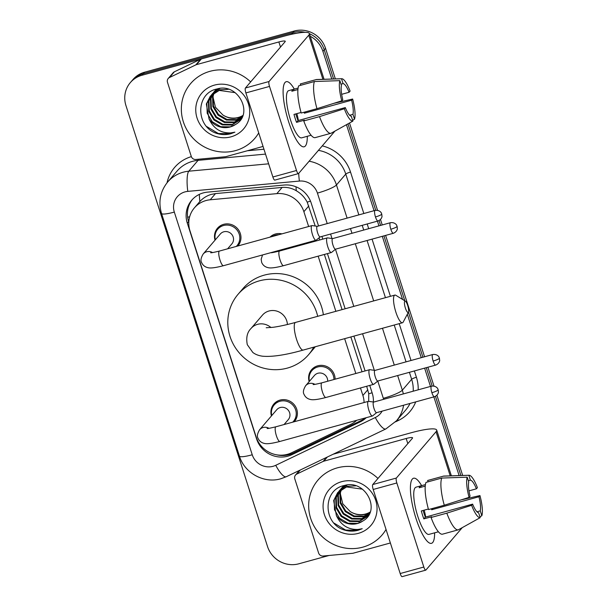 <?xml version="1.0" encoding="UTF-8"?>
<svg xmlns="http://www.w3.org/2000/svg" width="607" height="607" viewBox="0 0 607 607"><rect width="100%" height="100%" fill="white"/><g stroke="black" fill="none" stroke-linecap="round" stroke-linejoin="round"><path stroke-width="0.91" d="M309.145 381.636A13.506 12.891 40.6 0 1 311.596 369.701A13.506 12.891 40.6 0 1 317.772 365.801A13.506 12.891 40.6 0 1 335.094 379.2M269.963 237.155A13.506 12.891 40.6 0 1 275.457 233.991A13.506 12.891 40.6 0 1 281.929 233.862M292.764 246.639A13.506 12.891 40.6 0 1 292.779 247.39M271.443 415.924A13.506 12.891 40.6 0 1 273.894 403.981A13.506 12.891 40.6 0 1 280.077 400.081A13.506 12.891 40.6 0 1 295.093 405.863A13.506 12.891 40.6 0 1 294.403 421.554A13.506 12.891 40.6 0 1 294.236 421.751M215.022 240.175A13.506 12.891 40.6 0 1 217.473 228.24A13.506 12.891 40.6 0 1 223.649 224.332A13.506 12.891 40.6 0 1 238.665 230.114A13.506 12.891 40.6 0 1 237.974 245.812A13.506 12.891 40.6 0 1 237.807 246.002M315.238 226.024L307.203 202.123C304.623 197.275 300.981 193.481 296.277 190.735C291.884 188.14 287.172 187.039 282.134 187.434L215.508 193.595L211.259 194.399C206.797 195.735 202.996 198.11 199.855 201.524L194.392 207.867A25.319 24.174 -139.4 0 0 189.983 230.85L256.177 437.025A25.319 24.174 -139.4 0 0 291.443 452.822L350.884 424.293A25.319 24.174 -139.4 0 0 356.711 420.317M308.644 226.51L303.879 211.684A25.319 24.174 -139.4 0 0 276.83 193.633L210.204 199.786A25.319 24.174 -139.4 0 0 205.985 200.553A25.319 24.174 -139.4 0 0 194.392 207.867M368.684 401.348L368.737 393.776L366.681 386.264M362.038 371.788L350.854 336.961M342.075 309.616L324.366 254.454M319.714 239.977L319.032 237.845M364.094 402.524A25.319 24.174 -139.4 0 0 362.895 395.483L360.482 387.972M355.831 373.495L344.655 338.668M335.868 311.323L318.159 256.162M313.516 241.685L313.288 240.987M318.554 225.971L311.209 203.102A25.319 24.174 -139.4 0 0 284.152 185.044L207.541 192.123A25.319 24.174 -139.4 0 0 203.315 192.897A25.319 24.174 -139.4 0 0 191.729 200.211A25.319 24.174 -139.4 0 0 187.32 223.194L256.579 438.899A25.319 24.174 -139.4 0 0 291.838 454.696L360.194 421.888A25.319 24.174 -139.4 0 0 366.256 417.684M188.8 222.215L188.625 221.669A25.319 24.174 40.6 0 1 192.404 199.46M329.085 555.473L298.796 563.804A25.319 24.174 40.6 0 1 267.52 546.52L125.945 105.565A25.319 24.174 40.6 0 1 130.353 82.582A25.319 24.174 40.6 0 1 141.939 75.268L291.641 34.075A25.319 24.174 40.6 0 1 296.762 33.241M310.245 36.253A25.319 24.174 40.6 0 1 322.916 51.367L331.801 79.039M465.652 498.453A25.319 24.174 40.6 0 1 465.675 498.848M339.07 101.68L339.214 102.113M346.46 124.693L374.071 210.697M377.433 221.153L378.943 225.865M382.304 236.32L402.562 299.426M407.32 314.244L421.266 357.675M424.619 368.13L430.5 386.439M433.861 396.895L459.12 475.577M130.353 82.582L132.971 79.54A25.319 24.174 40.6 0 1 144.557 72.218L294.258 31.025L292.953 32.55A25.319 24.174 40.6 0 1 305.109 32.323A25.319 24.174 40.6 0 0 292.953 32.55L143.252 73.743L292.953 32.55L291.641 34.075M309.433 33.719A25.319 24.174 40.6 0 1 324.229 49.842L333.584 78.978L324.229 49.842A25.319 24.174 40.6 0 0 309.433 33.719M131.666 81.065A25.319 24.174 40.6 0 1 143.252 73.743A25.319 24.174 40.6 0 0 131.666 81.065M467.003 498.028A25.319 24.174 40.6 0 1 467.003 498.544A25.319 24.174 40.6 0 0 467.003 498.028M340.702 101.164L340.884 101.726L340.702 101.164M347.986 123.843L375.741 210.28L347.986 123.843M379.049 220.584L380.597 225.409L379.049 220.584M383.95 235.865L404.801 300.799L383.95 235.865M408.435 312.119L422.912 357.22L408.435 312.119M426.273 367.675L432.161 386.029L426.273 367.675M435.469 396.333L460.895 475.524L435.469 396.333M373.373 402.009A25.319 24.174 -139.4 0 0 372.205 393.078L369.746 385.422M365.095 370.945L353.919 336.119M345.14 308.773L327.423 253.612M322.78 239.135L321.907 236.427M365.566 417.882A25.319 24.174 40.6 0 1 361.506 420.363L293.143 453.171A25.319 24.174 40.6 0 1 276.693 454.825M294.258 31.025A25.319 24.174 40.6 0 1 325.534 48.317L335.36 78.925M342.219 100.292L342.56 101.346M349.511 122.993L377.546 210.318M380.49 219.499L382.243 224.954M385.604 235.41L424.566 356.764M427.92 367.22L433.975 386.067M436.919 395.248L462.678 475.463M468.301 497.611A25.319 24.174 40.6 0 1 468.27 498.248M258.719 132.918A42.202 40.29 40.6 0 1 254.788 138.419A42.202 40.29 40.6 0 1 235.478 150.619A42.202 40.29 40.6 0 1 188.542 132.561A42.202 40.29 40.6 0 1 190.704 83.5A42.202 40.29 40.6 0 1 210.014 71.307A42.202 40.29 40.6 0 1 250.661 81.899M211.699 94.7L208.945 100.99L209.263 110.815L214.354 119.321L222.807 124.291L232.306 124.443L240.584 119.45M240.842 119.154L241.791 117.933M228.353 89.305L219.757 89.806L210.326 96.141L206.35 104.017L209.066 119.033A19.075 18.21 40.6 0 0 230.129 126.984A19.075 18.21 40.6 0 0 235.402 124.556C254.561 114.177 237.967 82.347 217.101 88.948C195.408 93.008 195.522 126.446 216.198 133.221C221.085 134.86 225.933 135.035 230.759 133.745L234.901 132.167L230.683 132.918C220.766 133.206 213.558 128.578 209.066 119.033M211.411 94.98L208.429 101.597L208.747 111.415L213.839 119.928L222.283 124.89L231.791 125.05L240.326 119.754L242.368 116.756M235.106 92.643L219.241 90.413L210.326 96.141M212.928 93.653L211.016 98.569L211.335 108.395L216.426 116.901L224.878 121.87L234.378 122.022L241.533 118.168M212.609 93.903L210.5 99.176L210.819 108.994L215.91 117.508L224.362 122.47L233.862 122.629L241.305 118.494M214.256 92.689L213.095 96.149L213.414 105.975L218.505 114.48L226.957 119.45L236.457 119.602L242.36 116.772M213.914 92.924L212.571 96.756L212.89 106.574L217.981 115.087L226.434 120.049L235.933 120.209L242.163 117.136M242.883 115.467A19.075 18.21 40.6 0 1 238.293 117.455A19.075 18.21 40.6 0 1 222.86 114.973C227.754 118.13 232.807 119.063 238.012 117.788L242.785 115.732M210.583 95.845L206.873 103.41L207.192 113.236L212.283 121.741L220.728 126.711L230.235 126.863L235.402 124.556M218.619 88.645L211.653 94.654M212.662 93.425L211.934 94.373M219.825 88.493L212.397 93.721M216.555 89.085L213.725 92.234M214.734 91.004L214.005 91.953M213.778 92.279L213.125 93.296M216.813 89.017L214.468 91.3M213.489 92.56L212.822 93.561M216.373 89.13L216.077 89.532M215.849 89.859L215.204 90.875M214.999 91.232L214.43 92.317M216.327 89.146L215.796 89.813M215.561 90.139L214.893 91.141M214.681 91.482L214.096 92.552M214.446 85.109A27.512 26.268 40.6 0 1 248.43 103.896A27.512 26.268 40.6 0 1 231.047 136.818A27.512 26.268 40.6 0 1 197.055 118.031A27.512 26.268 40.6 0 1 214.446 85.109M222.86 114.973L215.424 107.219L212.951 96.832M206.79 126.605L218.376 133.54L230.819 133.677L234.901 132.167M288.666 121.863A33.757 8.437 -105.4 0 1 283.552 86.126A33.757 8.437 -105.4 0 1 294.312 89.1A33.757 8.437 -105.4 0 0 286.238 81.687A33.757 8.437 -105.4 0 0 288.666 121.863A33.757 8.437 -105.4 0 0 299.57 144.352A33.757 8.437 -105.4 0 0 307.294 136.294A33.757 8.437 -105.4 0 1 304.153 146.788A33.757 8.437 -105.4 0 1 288.666 121.863M263.059 146.439L226.016 156.629A4.219 4.029 -139.4 0 1 225.311 156.758L195.803 159.482A4.219 4.029 -139.4 0 1 191.296 156.477L167.486 82.317A4.219 4.029 -139.4 0 1 168.222 78.493L173.116 72.772A4.219 4.029 40.6 0 1 174.384 71.801L200.712 59.16A4.219 4.029 40.6 0 1 201.38 58.917L283.765 36.245A33.757 5.44 162.2 0 1 309.373 33.544A33.757 5.44 162.2 0 1 308.751 35.198L269.06 81.505A4.219 1.055 74.6 0 0 269.516 86.422L245.881 92.924A4.219 1.055 -105.4 0 1 245.425 88.007L285.108 41.701A8.437 1.358 -17.8 0 0 285.267 41.291A8.437 1.358 -17.8 0 0 278.863 41.959L196.478 64.63A4.219 4.029 -139.4 0 0 195.818 64.881L169.482 77.521A4.219 4.029 -139.4 0 0 168.222 78.493M296.512 170.491A4.219 1.055 74.6 0 0 298.447 173.602L274.812 180.112A4.219 1.055 -105.4 0 1 272.869 176.994L296.512 170.491L269.516 86.422M298.447 173.602A4.219 1.055 74.6 0 0 298.598 173.503L334.935 131.097M272.869 176.994L245.881 92.924M341.756 100.83L342.765 99.654A16.882 4.219 -105.4 0 1 341.453 85.526L339.89 80.648A21.943 5.486 -105.4 0 0 341.756 100.83L316.96 108.683L301.201 113.023A27.854 6.965 -105.4 0 1 298.682 85.853L314.441 81.52L339.89 80.648M341.02 84.191L343.084 83.622A16.882 4.219 -105.4 0 1 349.086 92.272L341.658 94.32M295.814 113.911A16.882 4.219 74.6 0 0 296.656 116.749A16.882 4.219 74.6 0 0 298.037 120.596L345.307 107.583A16.882 4.219 -105.4 0 0 351.316 116.24L352.879 121.119L331.05 133.259A27.854 6.965 -105.4 0 1 330.952 133.29A27.854 6.965 -105.4 0 1 319.51 116.62L344.306 108.759L345.307 107.583M315.291 137.592A27.854 6.965 -105.4 0 1 315.192 137.622A27.854 6.965 -105.4 0 1 303.75 120.952L304.411 120.178L296.535 122.348A24.477 6.116 -105.4 0 1 295.192 118.464A24.477 6.116 -105.4 0 1 293.985 114.42L301.049 112.47M306.452 136.529A24.477 6.116 -105.4 0 1 306.421 136.537L301.694 137.835A24.477 6.116 -105.4 0 1 290.465 119.769A24.477 6.116 -105.4 0 1 288.704 90.64L293.431 89.343A24.477 6.116 -105.4 0 1 293.469 89.328L298.105 88.053M306.421 136.537A24.477 6.116 -105.4 0 1 306.383 136.545L311.095 135.247M343.084 83.622L341.521 78.743L316.072 79.616L300.313 83.948L300.746 85.284M316.072 79.616A27.854 6.965 -105.4 0 1 316.171 79.585A27.854 6.965 -105.4 0 1 316.588 79.517L341.711 78.728A21.943 5.486 -105.4 0 1 350.095 91.103L349.086 92.272M303.75 120.952L319.51 116.62M304.107 112.227A16.882 4.219 74.6 0 1 304.357 113.213L351.635 100.208L352.637 99.032L333.804 103.349M352.637 99.032A21.943 5.486 -105.4 0 1 354.511 119.215L352.948 114.336L349.632 115.247M352.606 120.277L354.511 119.215M352.879 121.119A21.943 5.486 -105.4 0 1 344.306 108.759M351.635 100.208A16.882 4.219 -105.4 0 1 352.948 114.336M293.431 89.343A24.477 6.116 -105.4 0 0 291.838 91.24L297.923 89.563M316.96 108.683A27.854 6.965 -105.4 0 1 314.441 81.52M296.861 113.623A16.882 4.219 -105.4 0 1 298.371 120.505M296.535 122.348L298.037 120.596M293.894 90.671L293.469 89.328M304.357 113.213L305.549 111.825M405.393 308.09A5.911 1.48 74.6 0 0 408.412 312.165A5.911 1.48 74.6 0 0 407.676 305.427A5.911 1.48 74.6 0 0 405.385 301.155A5.911 1.48 74.6 0 0 405.393 308.09M408.412 312.165L403.223 322.044A14.348 3.589 -105.4 0 1 402.464 322.765A14.348 3.589 -105.4 0 1 395.878 312.165A14.348 3.589 -105.4 0 1 394.846 295.093A14.348 3.589 -105.4 0 1 395.87 295.321L405.385 301.155M287.399 324.517A14.348 13.695 -139.4 0 0 269.007 310.996A14.348 13.695 -139.4 0 0 262.444 315.139L251.01 328.486C247.178 332.279 245.941 337.682 247.299 344.677L252.808 352.439C255.319 354.405 258.552 355.656 262.512 356.203C272.088 357.06 285.647 355.019 303.181 350.08L402.464 322.765M313.728 347.181A46.42 44.319 40.6 0 1 308.584 354.685A46.42 44.319 40.6 0 1 287.339 368.1A46.42 44.319 40.6 0 1 235.721 348.236A46.42 44.319 40.6 0 1 238.088 294.274A46.42 44.319 40.6 0 1 259.333 280.859A46.42 44.319 40.6 0 1 317.704 316.323M238.088 294.274L242.99 288.553A46.42 44.319 40.6 0 1 264.227 275.146A46.42 44.319 40.6 0 1 323.364 314.76M315.253 346.756A46.42 44.319 40.6 0 1 313.478 348.964L308.584 354.685M210.659 252.74C211.593 252.436 208.558 253.658 219.453 251.055A7.595 1.897 74.6 0 0 220 260.092A7.595 1.897 74.6 0 0 220.144 260.54A7.595 1.897 74.6 0 0 223.482 265.699C213.254 268.355 209.62 268.173 207.776 267.634C204.87 266.951 202.806 265.244 201.6 262.528C200.386 260.669 200.917 257.808 203.208 253.961L220.326 233.983A7.595 7.254 40.6 0 1 232.246 235.046A7.595 7.254 40.6 0 1 231.859 243.87L227.633 248.802M215.341 239.803A12.656 12.087 40.6 0 1 217.784 229.165A12.656 12.087 40.6 0 1 223.581 225.508A12.656 12.087 40.6 0 1 237.656 230.926A12.656 12.087 40.6 0 1 237.011 245.645A12.656 12.087 40.6 0 1 236.275 246.427M317.309 226.312L312.157 225.592A7.595 1.897 74.6 0 0 311.952 225.599A7.595 1.897 74.6 0 0 311.672 225.789A7.595 1.897 74.6 0 0 312.499 234.636A7.595 1.897 74.6 0 0 315.981 240.251A7.595 1.897 74.6 0 0 316.164 240.152A7.595 1.897 74.6 0 0 316.255 240.061M317.393 226.328A5.486 1.373 74.6 0 0 317.241 226.335A5.486 1.373 74.6 0 0 317.036 226.472A5.486 1.373 74.6 0 0 317.636 232.86A5.486 1.373 74.6 0 0 320.147 236.912L377.979 221.001C381.879 219.484 382.137 216.1 381.985 216.244L381.75 214.036A5.486 0.88 -17.8 0 1 381.644 214.301A5.486 0.88 162.2 0 1 375.467 216.949A5.486 1.373 74.6 0 0 377.979 221.001M267.088 428.489C268.021 428.185 264.986 429.407 275.882 426.797A7.595 1.897 74.6 0 0 276.42 435.841A7.595 1.897 74.6 0 0 276.572 436.281A7.595 1.897 74.6 0 0 279.91 441.448C269.683 444.104 266.041 443.922 264.204 443.383C261.291 442.693 259.235 440.993 258.028 438.277C256.807 436.41 257.345 433.557 259.637 429.703L276.746 409.733A7.595 7.254 40.6 0 1 288.674 410.787A7.595 7.254 40.6 0 1 288.287 419.619L284.061 424.551M271.761 415.552A12.656 12.087 40.6 0 1 274.212 404.915A12.656 12.087 40.6 0 1 280.002 401.257A12.656 12.087 40.6 0 1 294.084 406.675A12.656 12.087 40.6 0 1 293.439 421.387A12.656 12.087 40.6 0 1 292.703 422.168M373.737 402.062L368.586 401.333A7.595 1.897 74.6 0 0 368.381 401.348A7.595 1.897 74.6 0 0 368.1 401.531A7.595 1.897 74.6 0 0 368.919 410.385A7.595 1.897 74.6 0 0 372.41 415.992A7.595 1.897 74.6 0 0 372.592 415.901A7.595 1.897 74.6 0 0 372.683 415.81M373.813 402.069A5.486 1.373 74.6 0 0 373.662 402.084A5.486 1.373 74.6 0 0 373.464 402.213A5.486 1.373 74.6 0 0 374.056 408.61A5.486 1.373 74.6 0 0 376.575 412.661L434.407 396.743C438.307 395.233 438.565 391.849 438.413 391.993L438.178 389.777A5.486 0.88 -17.8 0 1 438.072 390.051A5.486 0.88 162.2 0 1 431.888 392.699A5.486 1.373 74.6 0 0 434.407 396.743M332.659 238.604L327.507 237.876A7.595 1.897 74.6 0 0 327.302 237.891A7.595 1.897 74.6 0 0 327.021 238.073A7.595 1.897 74.6 0 0 327.659 246.328A7.595 1.897 74.6 0 0 331.331 252.535A7.595 1.897 74.6 0 0 331.513 252.436A7.595 1.897 74.6 0 0 331.612 252.353M272.277 236.518A12.656 12.087 40.6 0 1 275.381 235.159A12.656 12.087 40.6 0 1 278.788 234.727M332.742 238.612A5.486 1.373 74.6 0 0 332.59 238.619A5.486 1.373 74.6 0 0 332.386 238.756A5.486 1.373 74.6 0 0 332.985 245.152A5.486 1.373 74.6 0 0 335.496 249.196L393.328 233.285C397.228 231.775 397.486 228.391 397.335 228.536L397.099 226.32A5.486 0.88 -17.8 0 1 397.001 226.586A5.486 0.88 162.2 0 1 390.817 229.234A5.486 1.373 74.6 0 0 393.328 233.285M285.343 248.68A7.595 7.254 40.6 0 1 285.328 249.439M291.603 246.958A12.656 12.087 40.6 0 1 291.626 247.702M313.083 384.527C314.016 384.223 310.981 385.445 321.877 382.835A7.595 1.897 74.6 0 0 321.596 383.025A7.595 1.897 74.6 0 0 322.567 392.319A7.595 1.897 74.6 0 0 325.906 397.486C315.678 400.134 312.036 399.952 310.2 399.414C307.286 398.731 305.23 397.031 304.024 394.315C302.802 392.448 303.341 389.588 305.632 385.741L314.449 375.452A7.595 7.254 40.6 0 1 327.651 381.249M374.982 370.414L369.83 369.686A7.595 1.897 74.6 0 0 369.617 369.701A7.595 1.897 74.6 0 0 369.344 369.883A7.595 1.897 74.6 0 0 369.982 378.138A7.595 1.897 74.6 0 0 373.654 384.345A7.595 1.897 74.6 0 0 373.836 384.246A7.595 1.897 74.6 0 0 373.927 384.163M309.464 381.272A12.656 12.087 40.6 0 1 311.907 370.634A12.656 12.087 40.6 0 1 317.704 366.969A12.656 12.087 40.6 0 1 333.941 379.512M375.058 370.422A5.486 1.373 74.6 0 0 374.906 370.429A5.486 1.373 74.6 0 0 374.709 370.566A5.486 1.373 74.6 0 0 375.301 376.962A5.486 1.373 74.6 0 0 377.82 381.006L435.651 365.095C439.551 363.585 439.802 360.201 439.658 360.346L439.415 358.13A5.486 0.88 -17.8 0 1 439.316 358.396A5.486 0.88 162.2 0 1 433.132 361.044A5.486 1.373 74.6 0 0 435.651 365.095M415.977 518.401A33.757 8.437 -105.4 0 1 410.863 482.664A33.757 8.437 -105.4 0 1 421.622 485.638A33.757 8.437 -105.4 0 0 413.557 478.233A33.757 8.437 -105.4 0 0 415.977 518.401A33.757 8.437 -105.4 0 0 426.888 540.898A33.757 8.437 -105.4 0 0 434.612 532.84A33.757 8.437 -105.4 0 1 431.471 543.333A33.757 8.437 -105.4 0 1 415.977 518.401M390.377 542.977L353.335 553.167A4.219 4.029 -139.4 0 1 352.629 553.296L323.114 556.027A4.219 4.029 -139.4 0 1 318.607 553.015L294.797 478.862A4.219 4.029 -139.4 0 1 295.533 475.031L299.532 470.372M333.16 454.226L411.083 432.783A33.757 5.44 162.2 0 1 436.691 430.09A33.757 5.44 162.2 0 1 436.061 431.736L396.379 478.043A4.219 1.055 74.6 0 0 396.834 482.967L373.199 489.47A4.219 1.055 -105.4 0 1 372.744 484.553L412.426 438.239A8.437 1.358 -17.8 0 0 412.585 437.829A8.437 1.358 -17.8 0 0 406.182 438.504L323.797 461.176A4.219 4.029 -139.4 0 0 323.129 461.419L296.8 474.059A4.219 4.029 -139.4 0 0 295.533 475.031M423.823 567.029A4.219 1.055 74.6 0 0 425.765 570.148L402.122 576.65A4.219 1.055 -105.4 0 1 400.188 573.532L423.823 567.029L396.834 482.967M425.765 570.148A4.219 1.055 74.6 0 0 425.917 570.041L462.253 527.642M400.188 573.532L373.199 489.47M469.074 497.368L470.076 496.2A16.882 4.219 -105.4 0 1 468.771 482.064L467.2 477.185A21.943 5.486 -105.4 0 0 469.074 497.368L444.278 505.229L428.519 509.561A27.854 6.965 -105.4 0 1 426 482.398L441.752 478.058L467.2 477.185M468.338 480.729L470.402 480.16A16.882 4.219 -105.4 0 1 476.404 488.817L468.976 490.858M423.132 510.457A16.882 4.219 74.6 0 0 423.974 513.294A16.882 4.219 74.6 0 0 425.348 517.134L472.625 504.129A16.882 4.219 -105.4 0 0 478.627 512.778L480.198 517.657L458.368 529.797A27.854 6.965 -105.4 0 1 458.27 529.828A27.854 6.965 -105.4 0 1 446.82 513.158L471.624 505.297L472.625 504.129M442.609 534.137A27.854 6.965 -105.4 0 1 442.511 534.168A27.854 6.965 -105.4 0 1 431.069 517.49L431.729 516.724L423.845 518.886A24.477 6.116 -105.4 0 1 422.502 515.009A24.477 6.116 -105.4 0 1 421.304 510.957L428.367 509.015M433.77 533.067A24.477 6.116 -105.4 0 1 433.732 533.075L429.005 534.38A24.477 6.116 -105.4 0 1 417.775 516.307A24.477 6.116 -105.4 0 1 416.023 487.178L420.75 485.881A24.477 6.116 -105.4 0 1 420.78 485.873A24.477 6.116 -105.4 0 0 419.149 487.778L425.241 486.101M433.732 533.075A24.477 6.116 -105.4 0 1 433.694 533.09L438.406 531.793M470.402 480.16L468.832 475.281L443.391 476.154L427.632 480.486L428.056 481.829M443.391 476.154A27.854 6.965 -105.4 0 1 443.489 476.123A27.854 6.965 -105.4 0 1 443.907 476.063L469.021 475.266A21.943 5.486 -105.4 0 1 477.406 487.641L476.404 488.817M431.069 517.49L446.82 513.158M431.418 508.765A16.882 4.219 74.6 0 1 431.676 509.751L478.953 496.746L479.955 495.578L461.123 499.887M479.955 495.578A21.943 5.486 -105.4 0 1 481.829 515.753L480.258 510.874L476.943 511.792M479.925 516.815L481.829 515.753M480.198 517.657A21.943 5.486 -105.4 0 1 471.624 505.297M478.953 496.746A16.882 4.219 -105.4 0 1 480.258 510.874M425.424 484.598L420.78 485.873L421.212 487.209M444.278 505.229A27.854 6.965 -105.4 0 1 441.752 478.058M424.179 510.168A16.882 4.219 -105.4 0 1 425.689 517.043M423.845 518.886L425.348 517.134M431.676 509.751L432.867 508.363M386.037 529.456A42.202 40.29 40.6 0 1 382.099 534.964A42.202 40.29 40.6 0 1 362.789 547.157A42.202 40.29 40.6 0 1 315.86 529.099A42.202 40.29 40.6 0 1 318.015 480.046A42.202 40.29 40.6 0 1 337.325 467.853A42.202 40.29 40.6 0 1 377.971 478.445M339.017 491.238L336.263 497.535L336.582 507.353L341.673 515.859L350.118 520.829L359.625 520.981L367.895 515.988M368.161 515.692L369.109 514.47M355.664 485.843L347.075 486.344L337.636 492.687L333.668 500.555L336.377 515.571A19.075 18.21 40.6 0 0 357.447 523.522A19.075 18.21 40.6 0 0 362.713 521.094C381.871 510.715 365.277 478.893 344.419 485.486C322.727 489.546 322.833 522.984 343.516 529.759C348.395 531.406 353.251 531.58 358.077 530.283L362.22 528.705L357.993 529.456C348.077 529.752 340.876 525.123 336.377 515.571M338.729 491.518L335.739 498.135L336.058 507.96L341.149 516.466L349.602 521.436L359.101 521.588L367.645 516.299L369.686 513.294M362.425 489.181L346.559 486.951L337.636 492.687M340.239 490.19L338.334 495.115L338.653 504.933L343.744 513.439L352.197 518.408L361.696 518.56L368.844 514.706M339.928 490.441L337.818 495.714L338.137 505.54L343.228 514.046L351.673 519.015L361.18 519.167L368.624 515.039M341.574 489.234L340.406 492.694L340.724 502.513L345.815 511.018L354.268 515.988L363.768 516.14L369.678 513.317M341.233 489.462L339.89 493.301L340.208 503.12L345.3 511.625L353.752 516.595L363.252 516.747L369.481 513.674M370.194 512.012A19.075 18.21 40.6 0 1 365.611 513.992A19.075 18.21 40.6 0 1 350.171 511.511C355.072 514.668 360.118 515.609 365.323 514.326L370.103 512.278M337.902 492.383L334.184 499.956L334.503 509.774L339.594 518.279L348.046 523.249L357.546 523.401L362.713 521.094M345.937 485.19L338.964 491.192M339.973 489.963L339.245 490.911M347.136 485.031L339.715 490.266M343.865 485.623L341.035 488.779M342.052 487.542L341.324 488.491M341.088 488.817L340.444 489.841M344.123 485.562L341.787 487.846M340.8 489.098L340.132 490.099M343.691 485.676L343.395 486.07M343.167 486.397L342.515 487.421M342.318 487.77L341.749 488.855M343.638 485.683L343.114 486.359M342.879 486.677L342.211 487.679M341.999 488.02L341.415 489.09M341.756 481.647A27.512 26.268 40.6 0 1 375.741 500.434A27.512 26.268 40.6 0 1 358.358 533.356A27.512 26.268 40.6 0 1 324.373 514.569A27.512 26.268 40.6 0 1 341.756 481.647M350.171 511.511L342.743 503.757L340.261 493.377M334.108 523.151L345.687 530.078L358.13 530.215L362.22 528.705M215.508 193.595L210.204 199.786M283.78 455.516A25.319 6.943 -115.6 0 1 283.439 455.06M189.657 216.76A25.319 4.082 162.2 0 1 187.631 217.23M310.496 201.145A25.319 4.082 162.2 0 1 307.203 202.123M296.277 190.735A25.319 5.524 -95.3 0 1 296.004 186.812M372.106 392.775A25.319 4.082 162.2 0 1 368.737 393.776M199.855 201.524A25.319 5.524 -95.3 0 1 199.331 194.384M282.134 187.434L276.83 193.633M308.796 205.955L303.879 211.684M367.804 389.755L362.895 395.483M188.625 221.669L187.32 223.194M327.219 223.588L317.431 193.102A16.882 16.116 -139.4 0 0 299.395 181.068L187.798 191.38A16.882 16.116 -139.4 0 0 184.991 191.895A16.882 16.116 -139.4 0 0 174.323 212.086L252.239 454.772A16.882 16.116 -139.4 0 0 273.089 466.297A16.882 16.116 -139.4 0 0 275.745 465.303L375.308 417.517A16.882 16.116 -139.4 0 0 382.122 411.136M167.714 181.971A33.757 32.232 40.6 0 1 183.162 172.221A33.757 32.232 40.6 0 1 188.785 171.197L198.094 160.331A33.757 32.232 -139.4 0 0 192.472 161.356A33.757 32.232 -139.4 0 0 177.024 171.113L167.714 181.971C160.202 191.326 158.139 201.812 161.515 213.436A16.882 2.716 -17.8 0 0 174.323 212.086M161.515 213.436L239.431 456.123C244.431 473.043 263.999 483.817 280.836 478.764L286.322 476.707A16.882 4.628 -115.6 0 1 275.745 465.303M167.024 182.813A37.975 36.261 40.6 0 1 191.342 156.629M247.36 150.756L263.954 149.223M322.271 145.877A37.975 36.261 40.6 0 1 350.52 172.054L363.836 213.512M367.189 223.968L368.699 228.687M372.061 239.143L390.415 296.315M399.194 323.66L411.022 360.497M414.376 370.953L416.41 377.266A37.975 36.261 40.6 0 1 418.193 389.831M415.719 401.887A37.975 36.261 40.6 0 1 398.389 420.469L395.521 421.85M322.916 51.367L325.534 48.317M141.939 75.268L144.557 72.218M309.115 161.227A33.757 32.232 40.6 0 1 336.46 184.96L345.77 174.095A33.757 32.232 -139.4 0 0 318.425 150.369M187.798 191.38A16.882 3.68 -95.3 0 1 188.785 171.197L268.643 163.814M265.525 154.102L198.094 160.331A4.219 0.918 84.7 0 0 198.436 159.239M397.653 375.551L402.342 390.164L411.652 379.299L409.406 372.319M383.616 399.345A16.882 16.116 -139.4 0 0 383.32 398.313A16.882 2.716 -17.8 0 0 402.342 390.164A33.757 32.232 40.6 0 1 403.314 393.92M403.572 405.233A33.757 32.232 40.6 0 1 396.462 420.803L405.772 409.937A33.757 32.232 -139.4 0 0 410.036 403.45M413.208 391.196A33.757 32.232 -139.4 0 0 411.652 379.299A4.219 0.683 162.2 0 1 416.41 377.266M317.431 193.102A16.882 2.716 -17.8 0 0 336.46 184.96L347.105 218.118M350.459 228.573L351.977 233.285M355.33 243.741L373.684 300.92M382.471 328.266L394.292 365.095M406.053 361.863L394.224 325.026M385.445 297.68L367.091 240.509M363.73 230.053L362.22 225.334M358.858 214.878L345.77 174.095A4.219 0.683 162.2 0 1 350.52 172.054M383.32 398.313L377.782 381.075M374.329 370.323L362.584 333.736M353.805 306.391L335.466 249.265M332.014 238.513L330.58 234.044M398.389 420.469A4.219 1.153 64.4 0 0 397.722 419.323M286.322 476.707L385.885 428.921A16.882 4.628 -115.6 0 1 375.308 417.517M299.395 181.068A16.882 3.68 -95.3 0 1 298.72 173.359M239.431 456.123A16.882 2.716 -17.8 0 0 252.239 454.772M361.506 420.363L360.194 421.888M293.143 453.171L291.838 454.696M322.916 79.32L308.751 35.198M280.51 47.073L278.863 41.959M201.38 58.917L196.478 64.63M245.425 88.007L269.06 81.505M195.818 64.881L200.712 59.16M174.384 71.801L169.482 77.521M270.965 327.545A14.348 13.695 -139.4 0 0 257.573 324.335A14.348 13.695 -139.4 0 0 251.01 328.486M266.215 327.742L272.892 327.317C278.939 326.52 286.496 324.882 295.571 322.408A14.348 3.589 74.6 0 0 296.603 339.488A14.348 3.589 74.6 0 0 303.181 350.08M381.75 214.036L381.257 212.936C381.613 213.216 379.739 209.711 375.073 210.424A5.486 1.373 74.6 0 0 375.467 216.949M203.208 253.961A7.595 7.254 40.6 0 1 212.549 252.573M438.178 389.777L437.685 388.685C438.042 388.966 436.167 385.46 431.494 386.166A5.486 1.373 74.6 0 0 431.888 392.699M259.637 429.703A7.595 7.254 40.6 0 1 268.969 428.322M397.099 226.32L396.606 225.227C396.963 225.508 395.089 222.003 390.422 222.708A5.486 1.373 74.6 0 0 390.817 229.234M272.186 252.3A7.595 7.254 40.6 0 1 272.649 252.55M270.76 252.717C271.701 252.413 268.658 253.635 279.554 251.025A7.595 1.897 74.6 0 0 279.281 251.215A7.595 1.897 74.6 0 0 280.244 260.509A7.595 1.897 74.6 0 0 283.583 265.676C273.362 268.324 269.72 268.142 267.877 267.604C264.971 266.921 262.914 265.221 261.7 262.505L261.154 259.272L262.543 254.955M439.415 358.13L438.929 357.037C439.286 357.318 437.412 353.813 432.738 354.518A5.486 1.373 74.6 0 0 433.132 361.044M305.632 385.741A7.595 7.254 40.6 0 1 314.965 384.36M450.227 475.858L436.061 431.736M407.821 443.611L406.182 438.504M327.363 457.01L323.797 461.176M372.744 484.553L396.379 478.043M323.129 461.419L326.596 457.375M300.268 470.015L296.8 474.059M385.885 428.921L396.462 420.803M324.062 79.282L309.373 33.544M316.171 79.585L300.412 83.918M330.952 133.29L315.192 137.622M295.571 322.408L394.846 295.093M217.784 229.165L221.031 225.379M223.482 265.699L315.981 240.251M237.011 245.645L240.258 241.852M219.453 251.055L311.952 225.599M320.223 236.889L316.164 240.152M375.073 210.424L317.241 226.335M274.212 404.915L277.46 401.128M279.91 441.448L372.41 415.992M293.439 421.387L296.679 417.601M275.882 426.797L368.381 401.348M376.644 412.639L372.592 415.901M431.494 386.166L373.662 402.084M279.554 251.025L327.302 237.891M271.344 236.776L272.839 235.03M283.583 265.676L331.331 252.535M335.572 249.181L331.513 252.436M390.422 222.708L332.59 238.619M321.877 382.835L369.617 369.701M311.907 370.634L315.154 366.84M325.906 397.486L373.654 384.345M377.888 380.991L373.836 384.246M432.738 354.518L374.906 370.429M451.373 475.82L436.691 430.09M443.489 476.123L427.73 480.456M458.27 529.828L442.511 534.168"/></g></svg>
